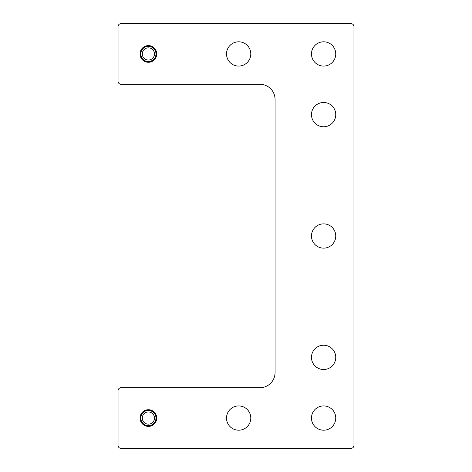 <?xml version="1.0" encoding="UTF-8"?>
<svg xmlns="http://www.w3.org/2000/svg" width="472" height="472" viewBox="0 0 472 472"><rect width="100%" height="100%" fill="white"/><g stroke="black" fill="none" stroke-linecap="round" stroke-linejoin="round"><path stroke-width="0.71" d="M118.041 390.751L118.041 445.367A3.033 3.033 0 0 0 121.074 448.4L350.926 448.4A3.033 3.033 0 0 0 353.959 445.367L353.959 26.633A3.033 3.033 0 0 0 350.926 23.6L121.074 23.6A3.033 3.033 0 0 0 118.041 26.633L118.041 81.249A3.033 3.033 0 0 0 121.074 84.287L259.895 84.287A15.169 15.169 0 0 1 275.064 99.456L275.064 372.544A15.169 15.169 0 0 1 259.895 387.713L121.074 387.713A3.033 3.033 0 0 0 118.041 390.751M238.655 405.92A12.136 12.136 0 0 1 249.169 424.127A12.136 12.136 0 0 1 228.141 424.127A12.136 12.136 0 0 1 238.655 405.92M323.615 102.489A12.136 12.136 0 0 1 334.129 120.696A12.136 12.136 0 0 1 313.101 120.696A12.136 12.136 0 0 1 323.615 102.489M323.615 41.807A12.136 12.136 0 0 1 334.129 60.009A12.136 12.136 0 0 1 313.101 60.009A12.136 12.136 0 0 1 323.615 41.807M323.615 345.233A12.136 12.136 0 0 1 334.129 363.44A12.136 12.136 0 0 1 313.101 363.44A12.136 12.136 0 0 1 323.615 345.233M238.655 41.807A12.136 12.136 0 0 1 249.169 60.009A12.136 12.136 0 0 1 228.141 60.009A12.136 12.136 0 0 1 238.655 41.807M323.615 405.92A12.136 12.136 0 0 1 334.129 424.127A12.136 12.136 0 0 1 313.101 424.127A12.136 12.136 0 0 1 323.615 405.92M323.615 223.864A12.136 12.136 0 0 1 334.129 242.071A12.136 12.136 0 0 1 313.101 242.071A12.136 12.136 0 0 1 323.615 223.864M148.385 45.601A8.343 8.343 0 0 1 155.612 58.115A8.343 8.343 0 0 1 141.157 58.115A8.343 8.343 0 0 1 148.385 45.601M148.385 409.714A8.343 8.343 0 0 1 155.612 422.228A8.343 8.343 0 0 1 141.157 422.228A8.343 8.343 0 0 1 148.385 409.714M148.385 425.797A7.735 7.735 0 0 0 155.087 414.186A7.735 7.735 0 0 0 141.683 414.186A7.735 7.735 0 0 0 148.385 425.797M148.385 425.644A7.587 7.587 0 0 0 154.952 414.263A7.587 7.587 0 0 0 141.818 414.263A7.587 7.587 0 0 0 148.385 425.644M148.385 424.157A6.095 6.095 0 0 0 153.665 415.006A6.095 6.095 0 0 0 143.105 415.006A6.095 6.095 0 0 0 148.385 424.157M148.385 61.679A7.735 7.735 0 0 0 155.087 50.073A7.735 7.735 0 0 0 141.683 50.073A7.735 7.735 0 0 0 148.385 61.679M148.385 61.531A7.587 7.587 0 0 0 154.952 50.15A7.587 7.587 0 0 0 141.818 50.15A7.587 7.587 0 0 0 148.385 61.531M148.385 60.038A6.095 6.095 0 0 0 153.665 50.893A6.095 6.095 0 0 0 143.105 50.893A6.095 6.095 0 0 0 148.385 60.038"/></g></svg>
